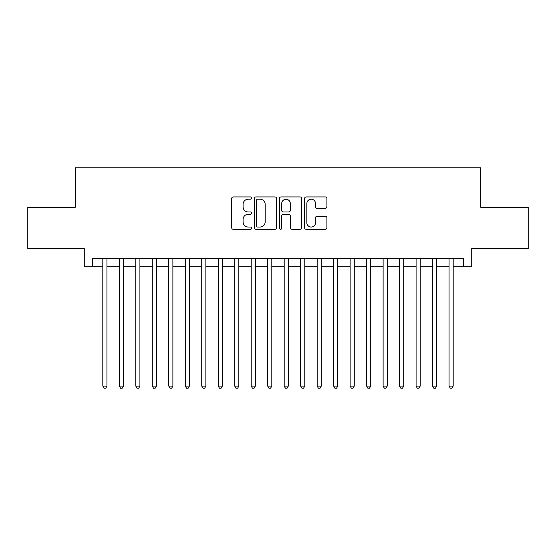 <?xml version="1.0" encoding="UTF-8"?>
<svg xmlns="http://www.w3.org/2000/svg" width="556" height="556" viewBox="0 0 556 556"><rect width="100%" height="100%" fill="white"/><g stroke="black" fill="none" stroke-linecap="round" stroke-linejoin="round"><path stroke-width="0.83" d="M251.618 198.068A1.133 1.133 0 0 0 250.485 196.935L233.291 196.935A1.619 1.619 0 0 0 231.671 198.555L231.671 227.689A1.619 1.619 0 0 0 233.291 229.308L250.485 229.308A1.133 1.133 0 0 0 251.618 228.175A1.133 1.133 0 0 0 250.485 227.043L248.261 227.043A5.178 5.178 0 0 1 243.083 221.858L243.083 219.432A5.178 5.178 0 0 1 248.261 214.255L250.485 214.255A1.133 1.133 0 0 0 251.618 213.122A1.133 1.133 0 0 0 250.485 211.989L248.261 211.989A5.178 5.178 0 0 1 243.083 206.811L243.083 204.379A5.178 5.178 0 0 1 248.261 199.201L250.485 199.201A1.133 1.133 0 0 0 251.618 198.068M325.295 208.347A1.619 1.619 0 0 0 326.914 206.728L326.914 198.555A1.619 1.619 0 0 0 325.295 196.935L306.203 196.935A1.619 1.619 0 0 0 304.584 198.555L304.584 227.689A1.619 1.619 0 0 0 306.203 229.308L325.295 229.308A1.619 1.619 0 0 0 326.914 227.689L326.914 217.813A1.619 1.619 0 0 0 325.295 216.194L317.122 216.194A1.619 1.619 0 0 0 315.509 217.813L315.509 222.713A4.33 4.33 0 0 1 311.179 227.043A4.33 4.33 0 0 1 306.849 222.713L306.849 203.531A4.33 4.33 0 0 1 311.179 199.201A4.33 4.33 0 0 1 315.509 203.531L315.509 206.728A1.619 1.619 0 0 0 317.122 208.347L325.295 208.347M92.511 266.706L92.511 258.464L463.489 258.464L463.489 266.706L471.731 266.706L471.731 248.567L528.2 248.567L528.2 207.353L480.801 207.353L480.801 167.78L75.199 167.78L75.199 207.353L27.8 207.353L27.8 248.567L84.269 248.567L84.269 266.706L102.818 266.706M276.582 198.555A1.619 1.619 0 0 0 274.963 196.935L255.871 196.935A1.619 1.619 0 0 0 254.252 198.555L254.252 227.689A1.619 1.619 0 0 0 255.871 229.308L274.963 229.308A1.619 1.619 0 0 0 276.582 227.689L276.582 198.555M281.037 196.935L300.129 196.935A1.619 1.619 0 0 1 301.748 198.555L301.748 227.689A1.619 1.619 0 0 1 300.129 229.308L291.956 229.308A1.619 1.619 0 0 1 290.343 227.689L290.343 215.874A1.619 1.619 0 0 0 288.724 214.255L283.303 214.255A1.619 1.619 0 0 0 281.683 215.874L281.683 228.175A1.133 1.133 0 0 1 280.551 229.308A1.133 1.133 0 0 1 279.418 228.175L279.418 198.555A1.619 1.619 0 0 1 281.037 196.935M106.94 266.706L119.304 266.706M123.425 266.706L135.796 266.706M139.917 266.706L152.281 266.706M156.403 266.706L168.767 266.706M172.888 266.706L185.259 266.706M189.381 266.706L201.745 266.706M205.866 266.706L218.23 266.706M222.351 266.706L234.722 266.706M238.844 266.706L251.208 266.706M255.329 266.706L267.693 266.706M271.815 266.706L284.185 266.706M288.307 266.706L300.671 266.706M304.792 266.706L317.156 266.706M321.278 266.706L333.649 266.706M337.77 266.706L350.134 266.706M354.255 266.706L366.619 266.706M370.741 266.706L383.112 266.706M387.233 266.706L399.597 266.706M403.719 266.706L416.083 266.706M420.204 266.706L432.575 266.706M436.696 266.706L449.06 266.706M453.182 266.706L463.489 266.706M257.65 199.201A1.133 1.133 0 0 0 256.518 200.334L256.518 225.903A1.133 1.133 0 0 0 257.65 227.043L259.993 227.043A5.178 5.178 0 0 0 265.177 221.858L265.177 204.379A5.178 5.178 0 0 0 259.993 199.201L257.65 199.201M290.343 203.614A4.33 4.33 0 0 0 286.013 199.284A4.33 4.33 0 0 0 281.683 203.614L281.683 210.37A1.619 1.619 0 0 0 283.303 211.989L288.724 211.989A1.619 1.619 0 0 0 290.343 210.37L290.343 203.614M106.94 258.464L106.94 386.079L102.818 386.079L102.818 258.464M106.94 386.079L105.703 388.22L104.055 388.22L102.818 386.079M123.425 258.464L123.425 386.079L119.304 386.079L119.304 258.464M123.425 386.079L122.195 388.22L120.541 388.22L119.304 386.079M139.917 258.464L139.917 386.079L135.796 386.079L135.796 258.464M139.917 386.079L138.68 388.22L137.033 388.22L135.796 386.079M156.403 258.464L156.403 386.079L152.281 386.079L152.281 258.464M156.403 386.079L155.166 388.22L153.519 388.22L152.281 386.079M172.888 258.464L172.888 386.079L168.767 386.079L168.767 258.464M172.888 386.079L171.658 388.22L170.004 388.22L168.767 386.079M189.381 258.464L189.381 386.079L185.259 386.079L185.259 258.464M189.381 386.079L188.143 388.22L186.496 388.22L185.259 386.079M205.866 258.464L205.866 386.079L201.745 386.079L201.745 258.464M205.866 386.079L204.629 388.22L202.982 388.22L201.745 386.079M222.351 258.464L222.351 386.079L218.23 386.079L218.23 258.464M222.351 386.079L221.114 388.22L219.467 388.22L218.23 386.079M238.844 258.464L238.844 386.079L234.722 386.079L234.722 258.464M238.844 386.079L237.607 388.22L235.959 388.22L234.722 386.079M255.329 258.464L255.329 386.079L251.208 386.079L251.208 258.464M255.329 386.079L254.092 388.22L252.445 388.22L251.208 386.079M271.815 258.464L271.815 386.079L267.693 386.079L267.693 258.464M271.815 386.079L270.577 388.22L268.93 388.22L267.693 386.079M288.307 258.464L288.307 386.079L284.185 386.079L284.185 258.464M288.307 386.079L287.07 388.22L285.423 388.22L284.185 386.079M304.792 258.464L304.792 386.079L300.671 386.079L300.671 258.464M304.792 386.079L303.555 388.22L301.908 388.22L300.671 386.079M321.278 258.464L321.278 386.079L317.156 386.079L317.156 258.464M321.278 386.079L320.041 388.22L318.393 388.22L317.156 386.079M337.77 258.464L337.77 386.079L333.649 386.079L333.649 258.464M337.77 386.079L336.533 388.22L334.886 388.22L333.649 386.079M354.255 258.464L354.255 386.079L350.134 386.079L350.134 258.464M354.255 386.079L353.018 388.22L351.371 388.22L350.134 386.079M370.741 258.464L370.741 386.079L366.619 386.079L366.619 258.464M370.741 386.079L369.504 388.22L367.857 388.22L366.619 386.079M387.233 258.464L387.233 386.079L383.112 386.079L383.112 258.464M387.233 386.079L385.996 388.22L384.342 388.22L383.112 386.079M403.719 258.464L403.719 386.079L399.597 386.079L399.597 258.464M403.719 386.079L402.481 388.22L400.834 388.22L399.597 386.079M420.204 258.464L420.204 386.079L416.083 386.079L416.083 258.464M420.204 386.079L418.967 388.22L417.32 388.22L416.083 386.079M436.696 258.464L436.696 386.079L432.575 386.079L432.575 258.464M436.696 386.079L435.459 388.22L433.805 388.22L432.575 386.079M453.182 258.464L453.182 386.079L449.06 386.079L449.06 258.464M453.182 386.079L451.945 388.22L450.297 388.22L449.06 386.079"/></g></svg>
